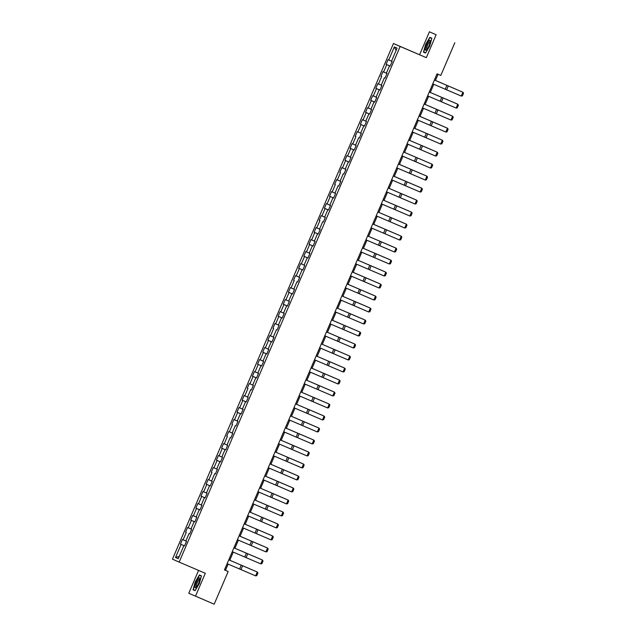 <?xml version="1.0" encoding="UTF-8"?>
<svg xmlns="http://www.w3.org/2000/svg" width="636" height="636" viewBox="0 0 636 636"><rect width="100%" height="100%" fill="white"/><g stroke="black" fill="none" stroke-linecap="round" stroke-linejoin="round"><path stroke-width="0.95" d="M198.575 570.405L188.781 593.261L214.173 604.2L228.181 571.518L225.462 570.325L228.125 564.108M393.453 43.518L172.451 559.155L179.161 562.097L400.163 46.468L393.453 43.518L426.319 57.661L436.137 34.742L429.419 31.8L419.601 54.712M429.419 31.8L436.137 34.742M183.876 545.624L178.271 558.694L175.512 557.486L181.117 544.408L184.535 545.911L186.515 541.3L185.855 541.005L189.019 533.628L189.679 533.914L189.019 533.628M181.117 544.408L184.551 545.879M386.76 64.61L390.194 66.088L392.158 61.493L391.498 61.207L397.095 48.137L394.344 46.929L388.739 59.999L388.079 59.704L386.1 64.323L386.76 64.61L383.595 71.995L382.936 71.701L380.956 76.312L381.616 76.606L378.452 83.984L377.792 83.698L375.812 88.309L376.48 88.603L373.316 95.98L372.648 95.694L370.677 100.305L371.337 100.599L368.172 107.977L367.513 107.683L365.533 112.302L366.193 112.588L363.029 119.973L362.369 119.679L360.389 124.298L361.057 124.584L357.893 131.97L357.225 131.676L355.254 136.287L355.914 136.581L352.749 143.959L352.09 143.672L350.11 148.283L350.77 148.578L347.606 155.955L346.946 155.669L344.966 160.28L345.634 160.574L342.47 167.952L341.802 167.666L339.831 172.276L340.491 172.563L337.326 179.948L336.667 179.654L334.687 184.273L335.347 184.559L332.183 191.945L331.523 191.651L329.543 196.262L330.211 196.556L327.047 203.933L326.379 203.647L324.408 208.258L325.068 208.552L321.903 215.93L321.244 215.644L319.264 220.255L319.924 220.549L316.76 227.927L316.1 227.64L314.12 232.251L314.788 232.538L311.624 239.923L310.956 239.629L308.985 244.248L309.645 244.534L306.48 251.92L305.821 251.625L303.841 256.244L304.501 256.531L301.337 263.916L300.677 263.622L298.697 268.233L299.365 268.527L296.201 275.905L295.533 275.619L293.562 280.23L294.222 280.524L291.057 287.901L290.398 287.615L288.418 292.226L289.078 292.512L285.914 299.898L285.254 299.604L283.274 304.223L283.942 304.509L280.778 311.894L280.11 311.6L278.139 316.219L278.799 316.505L275.634 323.891L274.975 323.597L272.995 328.208L273.655 328.502L270.491 335.88L269.831 335.593L267.851 340.204L268.519 340.499L265.355 347.876L264.687 347.59L262.716 352.201L263.376 352.495L260.211 359.873L259.552 359.579L257.572 364.197L258.232 364.484L255.068 371.869L254.408 371.575L252.428 376.194L253.096 376.48L249.932 383.866L249.264 383.572L247.293 388.183L247.953 388.477L244.788 395.854L244.129 395.568L242.149 400.179L242.809 400.473L239.645 407.851L238.985 407.565L237.005 412.176L237.665 412.47L234.509 419.847L233.841 419.561L231.87 424.172L232.53 424.458L229.365 431.844L228.706 431.55L226.726 436.169L227.386 436.455L224.222 443.841L223.562 443.546L221.582 448.157L222.242 448.452L219.086 455.829L218.418 455.543L216.439 460.154L217.107 460.448L213.942 467.826L213.283 467.54L211.303 472.151L211.963 472.445L208.799 479.822L208.139 479.536L206.159 484.147L206.819 484.433L203.655 491.819L202.995 491.525L201.016 496.144L201.684 496.43L198.519 503.815L197.852 503.521L195.88 508.14L196.54 508.426L193.376 515.812L192.716 515.518L190.736 520.129L191.396 520.423L188.232 527.801L187.572 527.514L185.593 532.125L186.261 532.419L183.096 539.797L182.429 539.511L180.457 544.122M389.518 65.818L390.186 66.104L389.518 65.818L386.354 73.204L387.014 73.49L385.042 78.109L384.375 77.815L381.21 85.2L381.878 85.486L379.899 90.097L379.239 89.811L376.075 97.189L376.735 97.483L374.755 102.094L374.095 101.808L370.931 109.185L371.591 109.479L369.619 114.09L368.952 113.804L365.787 121.182L366.455 121.476L364.476 126.087L363.816 125.793L360.652 133.178L361.312 133.465L359.332 138.084L358.672 137.789L355.508 145.175L356.168 145.461L354.196 150.072L353.529 149.786L350.364 157.164L351.032 157.458L349.053 162.069L348.393 161.782L345.229 169.16L345.889 169.454L343.909 174.065L343.249 173.779L340.085 181.157L340.745 181.451L338.773 186.062L338.106 185.768L334.941 193.153L335.609 193.439L333.63 198.058L332.97 197.764L329.806 205.15L330.466 205.436L328.486 210.055L327.826 209.761L324.662 217.138L325.322 217.433L323.35 222.044L322.683 221.757L319.518 229.135L320.186 229.429L318.207 234.04L317.547 233.754L314.383 241.131L315.043 241.426L313.063 246.037L312.403 245.742L309.239 253.128L309.899 253.414L307.919 258.033L307.26 257.739L304.095 265.125L304.763 265.411L302.784 270.03L302.124 269.736L298.96 277.121L299.62 277.407L297.64 282.018L296.98 281.732L293.816 289.11L294.476 289.404L292.496 294.015L291.837 293.729L288.672 301.106L289.34 301.4L287.361 306.011L286.693 305.717L283.537 313.103L284.197 313.389L282.217 318.008L281.557 317.714L278.393 325.099L279.053 325.386L277.073 330.005L276.414 329.71L273.249 337.096L273.909 337.382L271.938 341.993L271.27 341.707L268.106 349.085L268.774 349.379L266.794 353.99L266.134 353.703L262.97 361.081L263.63 361.375L261.65 365.986L260.991 365.7L257.826 373.078L258.486 373.372L256.515 377.983L255.847 377.689L252.683 385.074L253.351 385.36L251.371 389.979L250.711 389.685L247.547 397.071L248.207 397.357L246.227 401.968L245.568 401.682L242.403 409.059L243.063 409.353L241.092 413.964L240.424 413.678L237.26 421.056L237.928 421.35L235.948 425.961L235.288 425.675L232.124 433.052L232.784 433.347L230.804 437.958L230.145 437.663L226.98 445.049L227.64 445.335L225.669 449.954L225.001 449.66L221.837 457.046L222.505 457.332L220.525 461.951L219.865 461.657L216.701 469.034L217.361 469.328L215.381 473.939L214.722 473.653L211.557 481.031L212.217 481.325L210.246 485.936L209.578 485.65L206.414 493.027L207.082 493.321L205.102 497.932L204.442 497.638L201.278 505.024L201.938 505.31L199.958 509.929L199.299 509.635L196.134 517.02L196.794 517.307L194.823 521.925L194.155 521.631L190.991 529.017L191.659 529.303L189.679 533.914M454.82 42.739L440.812 75.422L437.075 73.824L224.444 569.92L228.181 571.518M183.096 539.797L185.863 540.99M186.261 532.419L185.593 532.125M194.823 521.918L194.155 521.631M188.232 527.801L190.999 528.993M191.396 520.423L194.831 521.894M196.54 508.426L199.299 509.635M193.376 515.812L196.142 516.996M201.684 496.43L204.442 497.638M198.519 503.815L201.286 505M210.246 485.928L209.578 485.65M203.655 491.819L206.422 493.011M206.819 484.433L210.254 485.912M215.389 473.931L214.722 473.653M208.799 479.822L211.565 481.015M211.963 472.445L211.303 472.151M217.107 460.448L219.865 461.657M213.942 467.826L216.709 469.018M222.242 448.452L225.001 449.66M219.086 455.829L221.845 457.022M230.812 437.95L230.145 437.663M224.222 443.841L226.988 445.025M227.386 436.455L226.726 436.169M235.948 425.953L235.288 425.675M229.365 431.844L232.132 433.037M232.53 424.458L231.87 424.172M237.665 412.47L240.424 413.678M234.509 419.847L237.276 421.04M242.809 400.473L245.568 401.682M239.645 407.851L242.411 409.043M251.371 389.971L250.711 389.685M244.788 395.854L247.555 397.047M247.953 388.477L247.293 388.183M256.515 377.975L255.847 377.689M249.932 383.866L252.699 385.05M253.096 376.48L256.523 377.959M258.232 364.484L260.991 365.7M255.068 371.869L257.834 373.054M263.376 352.495L266.134 353.703M260.211 359.873L262.978 361.065M268.519 340.499L271.27 341.707M265.355 347.876L268.122 349.069M277.081 329.997L276.414 329.71M270.491 335.88L273.257 337.072M273.655 328.502L272.995 328.208M278.799 316.505L281.557 317.714M275.634 323.891L278.401 325.075M283.942 304.509L286.693 305.717M280.778 311.894L283.545 313.079M289.078 292.512L291.837 293.729M285.914 299.898L288.68 301.09M297.648 282.01L296.98 281.732M291.057 287.901L293.824 289.094M294.222 280.524L293.562 280.23M302.784 270.022L302.124 269.736M296.201 275.905L298.968 277.097M299.365 268.527L302.792 269.998M304.501 256.531L307.26 257.739M301.337 263.916L304.103 265.101M309.645 244.534L312.403 245.742M306.48 251.92L309.247 253.104M318.207 234.032L317.547 233.754M311.624 239.923L314.391 241.116M314.788 232.538L318.215 234.016M323.35 222.036L322.683 221.757M316.76 227.927L319.526 229.119M319.924 220.549L319.264 220.255M325.068 208.552L327.826 209.761M321.903 215.93L324.67 217.122M330.211 196.556L332.97 197.764M327.047 203.933L329.814 205.126M338.773 186.054L338.106 185.768M332.183 191.945L334.949 193.129M335.347 184.559L334.687 184.273M343.917 174.057L343.249 173.779M337.326 179.948L340.093 181.141M340.491 172.563L339.831 172.276M345.634 160.574L348.393 161.782M342.47 167.952L345.237 169.144M350.77 148.578L353.529 149.786M347.606 155.955L350.372 157.148M359.34 138.076L358.672 137.789M352.749 143.959L355.516 145.151M355.914 136.581L355.254 136.287M364.476 126.079L363.816 125.793M357.893 131.97L360.66 133.155M361.057 124.584L364.484 126.063M366.193 112.588L368.952 113.804M363.029 119.973L365.795 121.158M371.337 100.599L374.095 101.808M368.172 107.977L370.939 109.169M376.48 88.603L379.239 89.811M373.316 95.98L376.083 97.173M385.042 78.101L384.375 77.815M378.452 83.984L381.218 85.176M381.616 76.606L380.956 76.312M383.595 71.995L386.362 73.18M388.739 59.999L391.506 61.183M394.344 46.929L396.125 50.403M195.491 596.202L205.317 573.29L179.161 562.097M426.319 57.661L400.163 46.468M229.771 560.26L233.261 552.112M234.915 548.264L238.405 540.123M240.066 536.243L265.896 547.31L240.066 536.251L243.548 528.126M245.194 524.279L248.684 516.13M250.338 512.282L253.828 504.133M255.481 500.286L258.971 492.137M260.617 488.289L264.107 480.148M265.769 476.269L291.614 487.351L265.769 476.277L269.251 468.152M270.904 464.304L274.394 456.155M276.04 452.307L279.538 444.159M281.184 440.311L284.674 432.162M286.335 428.29L312.173 439.357L286.335 428.29L289.817 420.173M291.463 416.318L294.961 408.177M296.607 404.329L300.097 396.18M301.75 392.333L305.24 384.184M306.886 380.336L310.384 372.187M312.045 368.316L337.875 379.382L312.038 368.316L315.52 360.199M317.173 356.343L320.663 348.202M322.309 344.354L325.807 336.205M327.468 332.326L353.306 343.416L327.461 332.334L330.943 324.209M332.604 320.337L358.442 331.404L332.604 320.337L336.086 312.212M337.732 308.365L341.23 300.216M342.876 296.368L346.366 288.227M348.027 284.348L373.865 295.414L348.027 284.356L351.509 276.231M353.171 272.351L379 283.418L353.171 272.359L356.653 264.234M358.299 260.386L361.789 252.238M363.442 248.39L366.932 240.241M368.586 236.393L372.076 228.252M373.737 224.373L399.575 235.455L373.73 224.381L377.212 216.256M378.865 212.408L382.355 204.259M384.009 200.412L387.499 192.263M389.145 188.415L392.635 180.266M394.296 176.395L420.134 187.461L394.296 176.395L397.778 168.278M399.44 164.398L425.285 175.48L399.44 164.406L402.922 156.281M404.568 152.433L408.058 144.285M409.711 140.437L413.201 132.288M414.863 128.416L440.708 139.499L414.863 128.416L418.345 120.291M420.006 116.42L445.836 127.486L420.006 116.42L423.481 108.303M425.134 104.447L428.624 96.306M430.278 92.459L433.768 84.31M435.429 80.43L461.275 91.52L435.429 80.438L438.077 74.253M175.512 557.486L179.265 556.381M224.452 569.896L225.462 570.325M386.1 64.323L390.194 66.072M375.812 88.309L379.915 90.066M370.677 100.305L374.771 102.062M365.533 112.302L369.635 114.051M360.389 124.298L364.492 126.047M350.11 148.283L354.212 150.04M344.966 160.28L349.069 162.037M329.543 196.262L333.646 198.019M324.408 208.258L328.502 210.015M314.12 232.251L318.223 234.008M308.985 244.248L313.079 245.997M303.841 256.244L307.935 257.993M298.697 268.233L302.8 269.99M288.418 292.226L292.512 293.983M283.274 304.223L287.377 305.972M278.139 316.219L282.233 317.968M267.851 340.204L271.954 341.961M262.716 352.201L266.81 353.958M257.572 364.197L261.666 365.946M252.428 376.194L256.531 377.943M242.149 400.179L246.243 401.936M237.005 412.176L241.108 413.933M221.582 448.157L225.685 449.914M216.439 460.154L220.541 461.911M206.159 484.147L210.262 485.904M201.016 496.144L205.118 497.893M195.88 508.14L199.974 509.889M190.736 520.129L194.839 521.886M425.651 44.305L423.481 52.168L425.5 53.05L429.69 46.078L431.86 38.216L429.841 37.325L425.651 44.305L429.92 37.635L431.796 38.454L429.92 37.635M195.077 590.677L199.267 583.705L201.437 575.834L199.418 574.952L195.22 581.924L193.058 589.795L195.077 590.677M425.516 53.034L423.481 52.168M195.085 590.661L193.058 589.795M195.204 590.462L193.336 589.636L195.22 581.924M434.412 80.033L462.905 92.22L434.412 80.033M432.758 83.88L461.259 96.068L462.905 92.22L463.549 93.182L462.396 95.869L461.259 96.068M425.373 49.322A5.438 1.288 -66.8 0 0 426.382 49.998A5.438 1.288 -66.8 0 0 428.91 45.983A5.438 1.288 -66.8 0 0 430.262 41.181A5.438 1.288 -66.8 0 0 430.262 40.935A5.438 1.288 -66.8 0 0 427.758 42.493A5.438 1.288 -66.8 0 0 425.373 49.322M430.214 41.825A4.118 0.978 -66.8 0 0 430.119 41.761A4.118 0.978 -66.8 0 0 428.06 44.194A4.118 0.978 -66.8 0 0 426.653 48.63A4.118 0.978 -66.8 0 0 426.883 49.33A4.118 0.978 -66.8 0 0 426.987 49.354M425.635 52.836L423.759 52.017L425.866 44.393M198.575 583.395A5.438 1.288 -66.8 0 0 199.831 578.561A5.438 1.288 -66.8 0 0 196.214 582.361A5.438 1.288 -66.8 0 0 195.952 587.624A5.438 1.288 -66.8 0 0 198.575 583.395M199.784 579.452A4.118 0.978 -66.8 0 0 199.696 579.388A4.118 0.978 -66.8 0 0 197.184 582.775A4.118 0.978 -66.8 0 0 196.452 586.956A4.118 0.978 -66.8 0 0 196.564 586.972M195.435 582.019L199.497 575.262L201.374 576.081M201.374 576.065L199.497 575.262M429.268 92.029L457.769 104.217L429.268 92.029M427.623 95.877L456.115 108.064L457.769 104.217L458.413 105.179L457.252 107.866L456.115 108.064M424.125 104.026L452.625 116.213L424.132 104.018M422.479 107.874L450.98 120.061L452.625 116.213L453.269 117.167L452.117 119.862L450.98 120.061M439.794 96.505L456.115 103.493L439.794 96.505M434.65 108.502L450.98 115.49L434.65 108.502M418.989 116.022L447.482 128.21L418.989 116.014M417.335 119.862L445.836 132.049L447.482 128.21L448.126 129.164L446.973 131.859L445.836 132.049M413.845 128.019L442.346 140.206L413.845 128.011M412.2 131.859L440.692 144.046L442.346 140.206L442.99 141.16L441.829 143.847L440.692 144.046M408.702 140.007L437.202 152.195L408.71 140.007M407.056 143.855L435.557 156.043L437.202 152.195L437.846 153.157L436.693 155.844L435.557 156.043M419.227 144.491L435.557 151.471L419.227 144.491M414.092 156.488L430.413 163.468L414.092 156.488M398.669 192.47L414.99 199.458L398.669 192.47M393.525 204.466L409.846 211.446L393.525 204.466M388.381 216.463L404.711 223.443L388.381 216.463M378.102 240.448L394.423 247.436L378.102 240.448M372.958 252.444L389.288 259.432L372.958 252.444M367.815 264.441L384.144 271.429L367.815 264.441M352.392 300.423L368.721 307.411L352.392 300.423M347.256 312.419L363.577 319.407L347.256 312.419M403.566 152.004L432.059 164.191L403.566 152.004M401.912 155.852L430.413 168.039L432.059 164.191L432.703 165.153L431.55 167.84L430.413 168.039M398.422 164.001L426.923 176.188L398.422 163.993M396.777 167.848L425.269 180.036L426.923 176.188L427.559 177.142L426.406 179.837L425.269 180.036M393.279 175.997L421.779 188.184L393.286 175.989M391.633 179.837L420.134 192.024L421.779 188.184L422.423 189.138L421.271 191.834L420.134 192.024M388.143 187.994L416.636 200.181L388.143 187.986M386.489 191.834L414.99 204.021L416.636 200.181L417.28 201.135L416.127 203.83L414.99 204.021M382.999 199.982L411.5 212.178L382.999 199.982M381.354 203.83L409.846 216.017L411.5 212.178L412.136 213.132L410.983 215.819L409.846 216.017M377.856 211.979L406.356 224.166L377.864 211.979M376.21 215.827L404.711 228.014L406.356 224.166L407 225.128L405.848 227.815L404.711 228.014M372.72 223.975L401.213 236.163L372.72 223.967M371.066 227.823L399.567 240.011L401.213 236.163L401.857 237.117L400.704 239.812L399.567 240.011M367.576 235.972L396.077 248.159L367.576 235.964M365.931 239.812L394.423 252.007L396.077 248.159L396.713 249.113L395.56 251.808L394.423 252.007M362.433 247.968L390.933 260.156L362.44 247.96M360.787 251.808L389.288 263.996L390.933 260.156L391.577 261.11L390.425 263.805L389.288 263.996M357.297 259.957L385.79 272.152L357.297 259.957M355.643 263.805L384.144 275.992L385.79 272.152L386.434 273.106L385.281 275.793L384.144 275.992M352.153 271.954L380.646 284.141L352.153 271.954M350.508 275.801L379 287.989L380.646 284.141L381.29 285.103L380.137 287.79L379 287.989M347.01 283.95L375.51 296.137L347.018 283.95M345.364 287.798L373.865 299.985L375.51 296.137L376.154 297.091L375.002 299.787L373.865 299.985M341.874 295.947L370.367 308.134L341.874 295.939M340.22 299.795L368.721 311.982L370.367 308.134L371.011 309.088L369.858 311.783L368.721 311.982M336.73 307.943L365.223 320.131L336.73 307.935M335.085 311.783L363.577 323.97L365.223 320.131L365.867 321.085L364.714 323.78L363.577 323.97M331.587 319.94L360.087 332.127L331.587 319.932M329.941 323.78L358.442 335.967L360.087 332.127L360.731 333.081L359.579 335.768L358.442 335.967M326.451 331.928L354.944 344.116L326.451 331.928M324.797 335.776L353.298 347.964L354.944 344.116L355.588 345.078L354.435 347.765L353.298 347.964M321.307 343.925L349.8 356.112L321.307 343.925M319.662 347.773L348.154 359.96L349.8 356.112L350.444 357.074L349.291 359.761L348.154 359.96M316.164 355.921L344.664 368.109L316.164 355.914M314.518 359.769L343.011 371.957L344.664 368.109L345.308 369.063L344.156 371.758L343.011 371.957M311.028 367.918L339.521 380.105L311.028 367.91M309.374 371.758L337.875 383.945L339.521 380.105L340.165 381.059L339.012 383.754L337.875 383.945M305.884 379.915L334.377 392.102L305.884 379.907M304.239 383.754L332.731 395.942L334.377 392.102L335.021 393.056L333.868 395.743L332.731 395.942M331.833 348.401L348.154 355.389L331.833 348.401M326.689 360.397L343.019 367.385L326.689 360.397M316.41 384.39L332.731 391.379L316.41 384.39M300.741 391.903L329.241 404.091L300.741 391.903M299.095 395.751L327.588 407.938L329.241 404.091L329.885 405.053L328.733 407.74L327.588 407.938M295.597 403.9L324.098 416.087L295.605 403.9M293.951 407.748L322.452 419.935L324.098 416.087L324.742 417.049L323.589 419.736L322.452 419.935M290.461 415.896L318.954 428.084L290.461 415.888M288.816 419.744L317.308 431.931L318.954 428.084L319.598 429.038L318.445 431.733L317.308 431.931M285.318 427.893L313.818 440.08L285.318 427.885M283.672 431.733L312.165 443.92L313.818 440.08L314.462 441.034L313.31 443.729L312.165 443.92M280.174 439.889L308.675 452.077L280.182 439.881M278.528 443.729L307.029 455.917L308.675 452.077L309.319 453.031L308.166 455.726L307.029 455.917M275.038 451.878L303.531 464.073L275.038 451.878M273.393 455.726L301.885 467.913L303.531 464.073L304.175 465.027L303.022 467.714L301.885 467.913M269.895 463.875L298.395 476.062L269.895 463.875M268.249 467.722L296.742 479.91L298.395 476.062L299.039 477.024L297.879 479.711L296.742 479.91M264.751 475.871L293.252 488.058L264.759 475.863M263.105 479.719L291.606 491.906L293.252 488.058L293.896 489.012L292.743 491.708L291.606 491.906M311.266 396.387L327.596 403.367L311.266 396.387M306.123 408.384L322.452 415.364L306.123 408.384M300.987 420.372L317.308 427.36L300.979 420.388M290.7 444.365L307.029 451.353L290.7 444.365M285.564 456.362L301.885 463.342L285.564 456.362M280.42 468.358L296.75 475.338L280.412 468.366M259.615 487.868L288.108 500.055L259.615 487.86M257.962 491.708L286.462 503.903L288.108 500.055L288.752 501.009L287.599 503.704L286.462 503.903M270.141 492.344L286.462 499.332L270.141 492.344M254.472 499.864L282.972 512.052L254.472 499.856M252.826 503.704L281.319 515.891L282.972 512.052L283.616 513.006L282.456 515.701L281.319 515.891M264.997 504.34L281.319 511.328L264.989 504.348M249.328 511.853L277.829 524.048L249.336 511.853M247.682 515.701L276.183 527.888L277.829 524.048L278.473 525.002L277.32 527.689L276.183 527.888M259.854 516.337L276.183 523.325L259.854 516.337M244.192 523.849L272.685 536.037L244.192 523.849M242.539 527.697L271.039 539.885L272.685 536.037L273.329 536.999L272.176 539.686L271.039 539.885M254.718 528.333L271.039 535.313L254.71 528.341M239.049 535.846L267.549 548.033L239.049 535.846M237.403 539.694L265.896 551.881L267.549 548.033L268.193 548.987L267.033 551.682L265.896 551.881M233.905 547.842L262.406 560.03L233.913 547.835M232.259 551.69L260.76 563.878L262.406 560.03L263.05 560.984L261.897 563.679L260.76 563.878M244.431 552.318L260.76 559.306L244.431 552.318M228.769 559.839L257.262 572.026L228.769 559.831M227.116 563.679L255.616 575.866L257.262 572.026L257.906 572.98L256.753 575.675L255.616 575.866M239.295 564.315L255.616 571.303L239.295 564.315M446.885 85.367L445.24 89.207M448.261 85.955L446.615 89.795M441.75 97.356L440.096 101.204M443.117 97.944L441.471 101.792M436.606 109.352L434.96 113.2M437.981 109.941L436.328 113.788M431.462 121.349L429.817 125.197M432.838 121.937L431.192 125.785M426.327 133.345L424.673 137.185M427.694 133.934L426.048 137.774M421.183 145.342L419.537 149.182M422.558 145.93L420.905 149.77M416.039 157.338L414.394 161.178M417.415 157.919L415.769 161.767M410.896 169.327L409.25 173.175M412.271 169.915L410.625 173.763M405.76 181.324L404.114 185.171M407.135 181.912L405.482 185.76M400.616 193.32L398.971 197.168M401.992 193.908L400.346 197.748M395.473 205.317L393.827 209.157M396.848 205.905L395.202 209.745M390.337 217.313L388.683 221.153M391.712 217.902L390.059 221.741M385.193 229.302L383.548 233.15M386.569 229.89L384.923 233.738M380.05 241.298L378.404 245.146M381.425 241.887L379.779 245.735M374.914 253.295L373.26 257.143M376.289 253.883L374.636 257.731M369.77 265.291L368.125 269.131M371.146 265.88L369.5 269.72M364.627 277.288L362.981 281.128M366.002 277.876L364.356 281.716M359.491 289.277L357.837 293.124M360.866 289.865L359.213 293.713M354.347 301.273L352.702 305.121M355.723 301.861L354.077 305.709M349.204 313.27L347.558 317.118M350.579 313.858L348.933 317.706M344.068 325.266L342.414 329.106M345.443 325.855L343.79 329.694M338.924 337.263L337.279 341.103M340.3 337.851L338.654 341.691M333.781 349.251L332.135 353.099M335.156 349.84L333.51 353.688M328.645 361.248L326.991 365.096M330.02 361.836L328.367 365.684M323.501 373.245L321.856 377.092M324.877 373.833L323.231 377.681M318.358 385.241L316.712 389.081M319.733 385.829L318.087 389.669M313.222 397.238L311.568 401.078M314.589 397.826L312.944 401.666M308.078 409.234L306.433 413.074M309.454 409.815L307.808 413.662M302.935 421.223L301.289 425.071M304.31 421.811L302.664 425.659M297.799 433.219L296.145 437.067M299.166 433.808L297.521 437.655M292.655 445.216L291.01 449.064M294.031 445.804L292.385 449.644M287.512 457.212L285.866 461.052M288.887 457.801L287.241 461.641M282.376 469.209L280.722 473.049M283.743 469.797L282.098 473.637M277.232 481.198L275.587 485.045M278.608 481.786L276.954 485.634M272.089 493.194L270.443 497.042M273.464 493.782L271.818 497.63M266.953 505.191L265.299 509.038M268.32 505.779L266.675 509.627M261.809 517.187L260.164 521.027M263.185 517.776L261.531 521.615M256.666 529.184L255.02 533.024M258.041 529.772L256.395 533.612M251.522 541.172L249.876 545.02M252.897 541.761L251.252 545.608M246.386 553.169L244.741 557.017M247.762 553.757L246.108 557.605M241.243 565.166L239.597 569.013M242.618 565.754L240.972 569.602"/></g></svg>
